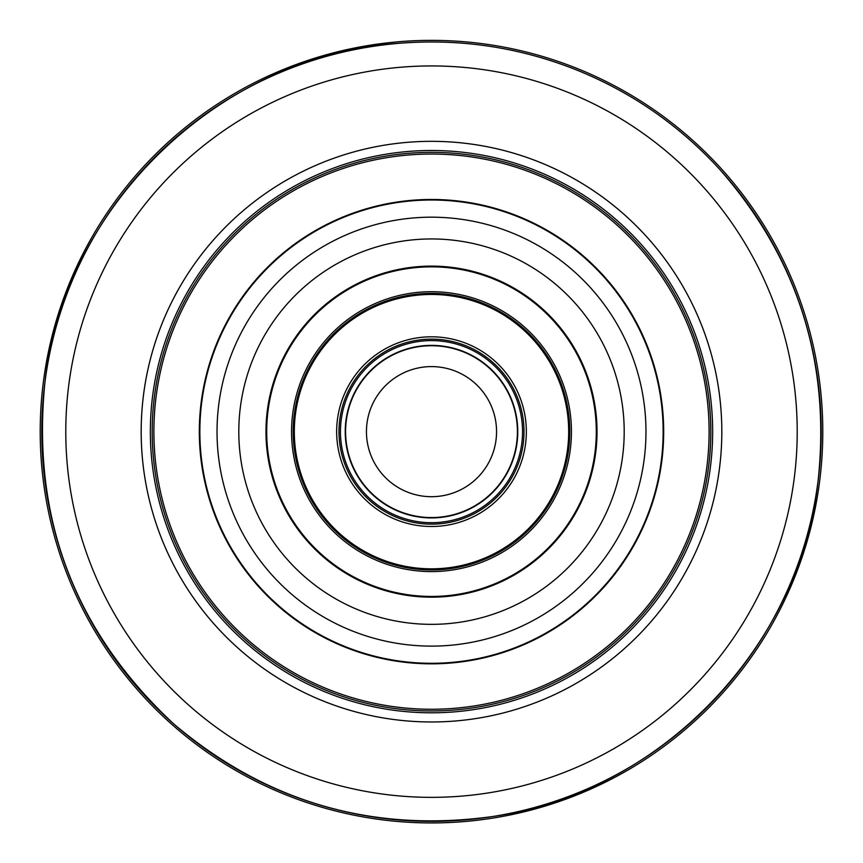 <?xml version="1.0" encoding="UTF-8"?>
<svg xmlns="http://www.w3.org/2000/svg" width="863" height="863" viewBox="0 0 863 863"><rect width="100%" height="100%" fill="white"/><g stroke="black" fill="none" stroke-linecap="round" stroke-linejoin="round"><path stroke-width="1.29" d="M43.301 382.579A391.284 391.284 0 0 1 480.562 43.452A391.284 391.284 0 0 1 819.699 480.713A391.284 391.284 0 0 1 382.438 819.85A391.284 391.284 0 0 1 43.301 382.579A391.284 391.284 0 0 1 480.562 43.452A391.284 391.284 0 0 1 819.699 480.713A391.284 391.284 0 0 1 382.438 819.85A391.284 391.284 0 0 1 43.301 382.579M152.568 396.397A281.155 281.155 0 0 1 466.754 152.719A281.155 281.155 0 0 1 710.432 466.905A281.155 281.155 0 0 1 396.246 710.583A281.155 281.155 0 0 1 152.568 396.397M708.599 466.678A279.31 279.31 0 0 0 466.527 154.553A279.31 279.31 0 0 0 154.401 396.624A279.31 279.31 0 0 0 396.473 708.75A279.31 279.31 0 0 0 708.599 466.678M706.916 466.462A277.606 277.606 0 0 0 466.311 156.235A277.606 277.606 0 0 0 156.084 396.84A277.606 277.606 0 0 0 396.689 707.067A277.606 277.606 0 0 0 706.916 466.462M346.268 420.874A85.912 85.912 0 0 1 442.277 346.408A85.912 85.912 0 0 1 516.732 442.428A85.912 85.912 0 0 1 420.723 516.883A85.912 85.912 0 0 1 346.268 420.874M44.876 382.784A389.698 389.698 0 0 1 480.367 45.027A389.698 389.698 0 0 1 818.124 480.518A389.698 389.698 0 0 1 382.633 818.275A389.698 389.698 0 0 1 44.876 382.784C64.132 204.121 221.575 53.948 400.95 43.15C460.95 38.608 518.965 47.336 574.985 69.331C630.864 91.651 679.116 125.006 719.753 169.396C797.951 258.749 830.735 362.449 818.124 480.518C799.591 648.447 659.699 792.773 492.439 816.549C372.449 833.065 266.225 802.191 173.765 723.949C74.466 631.511 31.5 517.789 44.876 382.784M68.673 385.793A365.707 365.707 0 0 1 477.358 68.824A365.707 365.707 0 0 1 794.327 477.509A365.707 365.707 0 0 1 385.642 794.467A365.707 365.707 0 0 1 68.673 385.793M719.526 468.059A290.324 290.324 0 0 0 467.908 143.625A290.324 290.324 0 0 0 143.474 395.243A290.324 290.324 0 0 0 395.092 719.677A290.324 290.324 0 0 0 719.526 468.059M201.155 402.536A232.179 232.179 0 0 1 460.615 201.306A232.179 232.179 0 0 1 661.845 460.766A232.179 232.179 0 0 1 402.385 661.997A232.179 232.179 0 0 1 201.155 402.536M201.683 402.6A231.651 231.651 0 0 1 460.551 201.834A231.651 231.651 0 0 1 661.317 460.702A231.651 231.651 0 0 1 402.449 661.468A231.651 231.651 0 0 1 201.683 402.6M218.727 404.758A214.466 214.466 0 0 1 458.393 218.878A214.466 214.466 0 0 1 644.273 458.544A214.466 214.466 0 0 1 404.607 644.424A214.466 214.466 0 0 1 218.727 404.758M240.324 407.487A192.697 192.697 0 0 1 455.664 240.475A192.697 192.697 0 0 1 622.676 455.815A192.697 192.697 0 0 1 407.336 622.827A192.697 192.697 0 0 1 240.324 407.487M267.282 410.896A165.534 165.534 0 0 1 452.255 267.422A165.534 165.534 0 0 1 595.718 452.406A165.534 165.534 0 0 1 410.745 595.869A165.534 165.534 0 0 1 267.282 410.896M594.995 452.309A164.79 164.79 0 0 0 452.169 268.156A164.79 164.79 0 0 0 268.005 410.982A164.79 164.79 0 0 0 410.831 595.146A164.79 164.79 0 0 0 594.995 452.309M292.665 414.1A139.935 139.935 0 0 1 449.051 292.816A139.935 139.935 0 0 1 570.335 449.202A139.935 139.935 0 0 1 413.949 570.486A139.935 139.935 0 0 1 292.665 414.1M568.695 448.987A138.285 138.285 0 0 0 448.846 294.456A138.285 138.285 0 0 0 294.305 414.305A138.285 138.285 0 0 0 414.154 568.846A138.285 138.285 0 0 0 568.695 448.987M567.606 448.857A137.185 137.185 0 0 0 448.706 295.545A137.185 137.185 0 0 0 295.394 414.445A137.185 137.185 0 0 0 414.294 567.757A137.185 137.185 0 0 0 567.606 448.857M337.401 419.752A94.854 94.854 0 0 1 443.399 337.552A94.854 94.854 0 0 1 525.599 443.539A94.854 94.854 0 0 1 419.601 525.75A94.854 94.854 0 0 1 337.401 419.752M339.72 420.044A92.514 92.514 0 0 1 443.097 339.871A92.514 92.514 0 0 1 523.28 443.248A92.514 92.514 0 0 1 419.903 523.431A92.514 92.514 0 0 1 339.72 420.044M341.165 420.227A91.047 91.047 0 0 1 442.913 341.317A91.047 91.047 0 0 1 521.835 443.064A91.047 91.047 0 0 1 420.087 521.975A91.047 91.047 0 0 1 341.165 420.227M345.912 420.831A86.268 86.268 0 0 1 442.32 346.063A86.268 86.268 0 0 1 517.088 442.471A86.268 86.268 0 0 1 420.68 517.239A86.268 86.268 0 0 1 345.912 420.831M366.958 423.496A65.049 65.049 0 0 1 439.655 367.109A65.049 65.049 0 0 1 496.042 439.806A65.049 65.049 0 0 1 423.345 496.182A65.049 65.049 0 0 1 366.958 423.496"/></g></svg>
